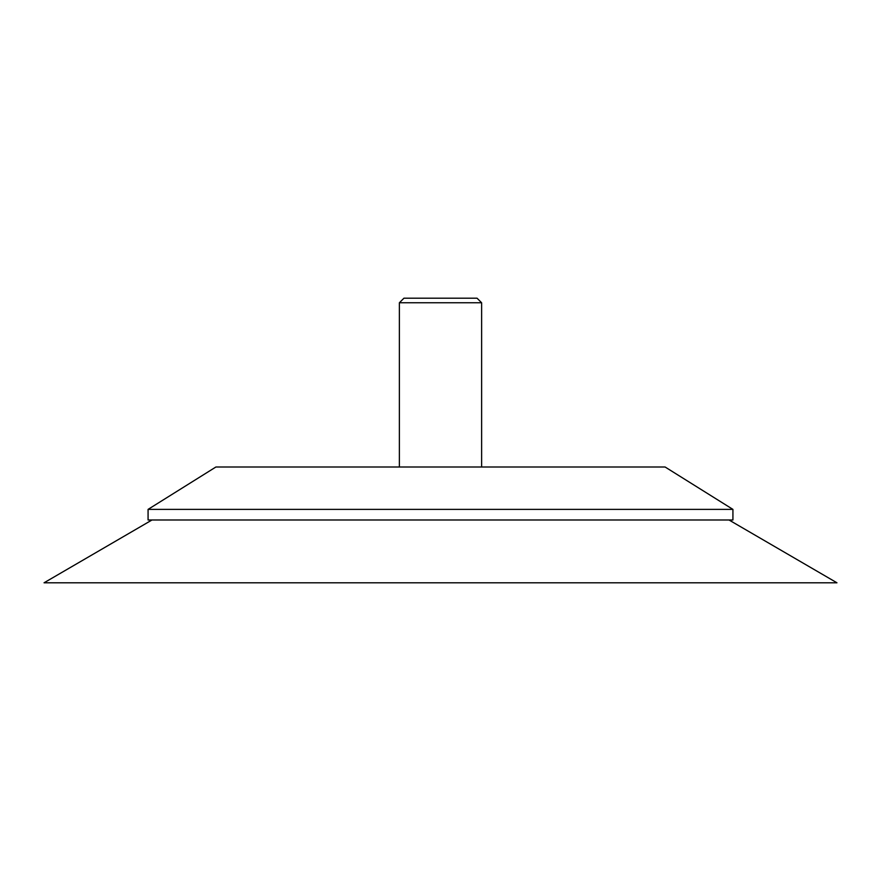 <?xml version="1.0" encoding="UTF-8"?>
<svg xmlns="http://www.w3.org/2000/svg" width="881" height="881" viewBox="0 0 881 881"><rect width="100%" height="100%" fill="white"/><g stroke="black" fill="none" stroke-linecap="round" stroke-linejoin="round"><path stroke-width="1.32" d="M477.062 298.207L403.939 298.207L399.379 302.767L481.621 302.767L477.062 298.207M399.379 466.996L399.379 302.767M732.926 509.383L665.089 466.996L215.911 466.996L148.074 509.383L732.926 509.383L732.926 519.988L148.074 519.988L148.074 509.383M729.005 519.988L836.95 582.793L44.05 582.793L151.995 519.988M481.621 302.767L481.621 466.996"/></g></svg>
